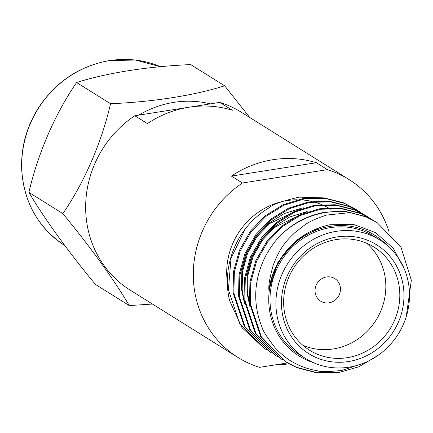 <?xml version="1.0" encoding="UTF-8"?>
<svg xmlns="http://www.w3.org/2000/svg" width="433" height="433" viewBox="0 0 433 433"><rect width="100%" height="100%" fill="white"/><g stroke="black" fill="none" stroke-linecap="round" stroke-linejoin="round"><path stroke-width="0.65" d="M276.655 364.656A104.878 98.302 122 0 0 289.157 363.844M272.974 159.701A104.878 98.302 122 0 0 231.39 176.085L242.458 182.997L327.429 169.644L316.361 162.732A104.878 98.302 122 0 0 272.974 159.701M287.582 362.935L259.556 367.341A104.878 98.302 -58 0 1 237.923 357.442L130.273 290.186A104.878 98.302 -58 0 1 134.809 115.741L147.393 123.605A104.878 98.302 -58 0 1 188.977 107.227A104.878 98.302 -58 0 1 232.364 110.253L219.78 102.388A104.878 98.302 -58 0 1 241.414 112.293L349.063 179.543A104.878 98.302 -58 0 1 389.099 232.001M237.923 357.442A104.878 98.302 -58 0 1 242.458 182.997M327.429 169.644A104.878 98.302 -58 0 1 349.063 179.543M134.809 115.741L188.046 107.373M189.914 107.081L219.78 102.388M231.39 176.085L316.361 162.732M328.95 302.835A13.32 12.487 122 0 0 340.089 292.351A13.32 12.487 122 0 0 334.806 278.598A13.32 12.487 122 0 0 326.552 276.958A13.32 12.487 122 0 0 315.413 287.442A13.32 12.487 122 0 0 320.696 301.195A13.32 12.487 122 0 0 328.95 302.835M227.357 282.11A69.929 65.54 -58 0 1 281.461 201.724M245.219 228.965A83.25 78.027 122 0 0 229.566 300.621L241.998 327.716L264.238 348.376L239.514 323.229L228.391 289.726L231.016 258.344L245.219 228.965C252.044 220.24 260.103 213.117 269.396 207.591C272.611 204.425 282.505 200.939 299.079 197.145L323.949 197.881M404.276 268.92L393.094 248.012L375.535 232.613L353.599 224.473L329.854 224.743C315.311 228.088 303.674 233.966 294.943 242.366A71.591 67.104 122 0 0 268.936 290.099L277.986 262.111L296.356 240.169L320.084 227.368M249.56 303.744L247.627 293.076L248.006 274.895L253.067 256.585L262.512 240.071L275.171 226.93L306.023 212.322M250.03 307.262L246.934 292.643L247.319 274.468L252.379 256.157L261.819 239.644L274.484 226.497L289.753 216.965L307.208 211.548M244.093 300.329L242.155 289.661L242.54 271.48L247.595 253.17L257.04 236.656L269.699 223.515L300.551 208.901M244.564 303.847L241.468 289.228L241.852 271.047L246.907 252.737L256.352 236.229L269.012 223.082L284.281 213.55L301.736 208.132L303.787 207.818M366.621 243.238A60.804 56.988 -58 0 1 382.902 305.325A60.804 56.988 -58 0 1 333.231 348.96A60.804 56.988 -58 0 1 302.862 345.29M347.212 357.696A60.804 56.988 122 0 0 398.057 309.828A60.804 56.988 122 0 0 373.95 247.064A60.804 56.988 122 0 0 336.252 239.568A60.804 56.988 122 0 0 285.401 287.431A60.804 56.988 122 0 0 309.514 350.2A60.804 56.988 122 0 0 347.212 357.696M336.934 236.948A64.133 60.111 -58 0 1 403.708 289.661A64.133 60.111 -58 0 1 348.495 361.544A64.133 60.111 -58 0 1 281.721 308.832A64.133 60.111 -58 0 1 336.934 236.948M349.014 367.173A69.929 65.54 -58 0 1 305.666 358.551A69.929 65.54 -58 0 1 277.937 286.365A69.929 65.54 -58 0 1 336.414 231.319A69.929 65.54 -58 0 1 379.768 239.942A69.929 65.54 -58 0 1 407.496 312.128A69.929 65.54 -58 0 1 349.014 367.173M305.666 358.551L299.755 354.86A69.929 65.54 -58 0 1 272.027 282.673A69.929 65.54 -58 0 1 330.509 227.628A69.929 65.54 -58 0 1 373.863 236.25L379.768 239.942M386.566 244.867A71.261 66.79 122 0 0 330.384 226.335A71.261 66.79 122 0 0 269.315 290.473A71.261 66.79 122 0 0 313.07 362.502M268.936 290.099C268.33 285.748 269.802 277.32 273.347 264.812C277.201 254.896 281.309 247.416 285.672 242.372C286.365 241.181 289.255 238.085 294.353 233.089L304.291 225.328C308.734 221.891 316.182 218.47 326.628 215.071L350.481 212.571L366.177 216.982L377.067 222.546L400.985 247.189L411.35 280.221L406.251 316.631M363.195 363.325L341.74 370.469C327.862 371.844 319.678 371.92 317.178 370.708C309.092 369.398 301.449 366.794 294.256 362.892C288.53 360.088 282.197 355.103 275.264 347.926C267.015 337.312 262.631 330.455 262.1 327.359C256.222 313.308 253.646 295.869 257.684 278.056C257.954 275.832 261.267 263.432 266.923 253.657C271.892 245.224 276.952 238.632 282.094 233.88A83.25 78.027 -58 0 1 325.762 212.479A83.25 78.027 -58 0 1 350.481 212.571M282.094 233.88C294.067 222.497 308.453 215.255 325.243 212.148L346.108 211.575L365.376 216.478L377.067 222.546M378.025 355.374L359.125 366.697L338.314 372.672L316.967 372.943L297.265 367.774L286.116 362.042L261.391 336.901L250.269 303.392L250.75 282.278L256.672 261.012L267.691 241.836L282.446 226.573L300.237 215.51L320.572 209.236L341.437 208.663L360.711 213.561L373.906 220.635M337.513 372.169L316.166 372.445L296.464 367.271L285.715 361.793M286.116 362.042L260.59 336.398L249.468 302.894L249.949 281.775L255.871 260.509L266.89 241.333L281.645 226.075L299.436 215.012L319.77 208.733L340.636 208.159L359.91 213.063L370.794 218.627M283.003 360.04L280.644 358.627L255.925 333.486L244.802 299.977L245.284 278.863L251.2 257.592L262.219 238.421L276.979 223.157L294.77 212.094L315.105 205.816L335.97 205.242L355.239 210.146L368.434 217.214M280.644 358.627L255.124 332.982L244.001 299.479L244.483 278.359L250.398 257.094L261.418 237.917L276.178 222.654L293.969 211.591L314.304 205.318L335.169 204.744L354.438 209.642L366.129 215.715M277.537 356.624L275.177 355.212L250.453 330.065L239.33 296.562L239.812 275.442L245.733 254.176L256.753 235L271.513 219.742L289.298 208.679L309.633 202.4L330.498 201.827L349.772 206.73L362.968 213.799M275.177 355.206L249.652 329.567L238.529 296.058L239.011 274.944L244.932 253.678L255.952 234.502L270.706 219.239L288.497 208.176L308.832 201.897L329.697 201.329L348.971 206.227L360.662 212.294M272.065 353.209L269.705 351.791L244.986 326.65L233.863 293.146L234.345 272.027L240.261 250.761L251.286 231.585L266.041 216.321L283.832 205.258L304.166 198.985L325.031 198.411L344.3 203.31L357.496 210.384M269.705 351.791L244.185 326.146L233.062 292.643L233.544 271.529L239.46 250.258L250.48 231.081L265.24 215.823L283.03 204.76L303.365 198.482L324.23 197.908L343.499 202.812L355.19 208.879M354.789 208.63L357.084 210.151M266.598 349.788L264.238 348.376M287.193 200.566A69.929 65.54 -58 0 1 297.19 199.765M299.896 199.813A69.929 65.54 -58 0 1 311.939 201.448M313.557 201.848A69.929 65.54 -58 0 1 321.367 204.473M322.498 204.95A69.929 65.54 -58 0 1 328.219 207.802M329.08 208.3A69.929 65.54 -58 0 1 330.547 209.188M152.465 304.047L129.278 305.574C114.377 280.248 90.578 247.211 62.866 213.615C84.175 182.602 101.452 143.112 110.55 103.731C153.304 101.885 194.303 95.449 224.646 85.804L249.787 117.522M224.646 85.804L190.682 64.587C147.875 66.438 106.897 72.885 76.592 82.514C55.283 113.533 38.007 153.022 28.908 192.398C43.809 217.723 67.602 250.761 95.314 284.351L129.278 305.574M28.908 192.398L62.866 213.615M76.592 82.514L110.55 103.731M138.787 115.118A99.899 93.631 -58 0 1 210.319 103.877M64.853 245.598A101.728 95.347 -58 0 1 24.686 140.584A101.728 95.347 -58 0 1 109.738 60.598A101.728 95.347 -58 0 1 160.481 66.714L135.61 60.057L109.522 60.544C79.223 65.951 55.343 82.016 37.888 108.743C26.386 127.443 20.968 147.534 21.65 169.027C23.777 202.428 38.228 227.98 64.999 245.69M371.601 219.13L370.8 218.627"/></g></svg>
